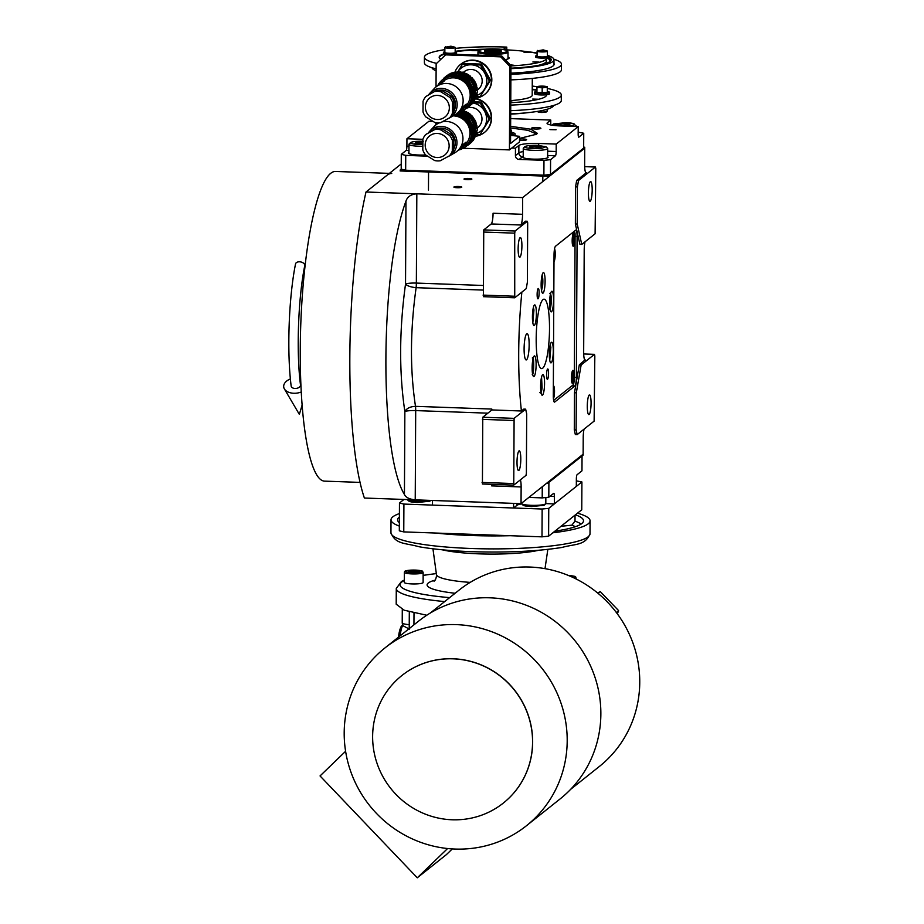 <?xml version="1.0" encoding="UTF-8"?>
<svg xmlns="http://www.w3.org/2000/svg" width="924" height="924" viewBox="0 0 924 924"><rect width="100%" height="100%" fill="white"/><g stroke="black" fill="none" stroke-linecap="round" stroke-linejoin="round"><path stroke-width="1.39" d="M538.091 298.775A5.163 0.97 -88 0 1 537.941 298.833A5.163 0.97 -88 0 1 537.133 294.051A5.163 0.97 -88 0 1 538.149 288.577A5.163 0.97 -88 0 1 538.311 288.507A5.163 0.97 -88 0 1 539.108 293.289A5.163 0.97 -88 0 1 538.091 298.775M547.551 379.221A5.163 0.97 -88 0 1 547.389 379.29A5.163 0.97 -88 0 1 546.581 374.509A5.163 0.97 -88 0 1 547.597 369.023A5.163 0.97 -88 0 1 547.759 368.965A5.163 0.97 -88 0 1 548.556 373.746A5.163 0.97 -88 0 1 547.551 379.221M526.564 359.794A13.144 2.483 92 0 0 529.14 345.853A13.144 2.483 92 0 0 527.096 333.679A13.144 2.483 92 0 0 526.703 333.83A13.144 2.483 92 0 0 524.116 347.771A13.144 2.483 92 0 0 526.16 359.944A13.144 2.483 92 0 0 526.564 359.794M520.374 479.856A9.39 1.767 -88 0 1 521.136 486.948L521.044 503.638L364.391 498.036A189.674 35.793 -88 0 1 365.996 192.007L401.247 163.929M584.072 429.129A9.39 1.767 -88 0 0 583.217 437.514L583.136 454.204L521.044 503.638M577.177 434.615L575.34 434.546L574.289 429.845L574.485 392.746L576.322 392.816L576.126 429.914L577.177 434.615L594.12 421.125L594.825 355.925L594.467 354.354L581.138 364.968L576.322 392.816M584.857 360.014L579.29 364.911L574.485 392.746M585.423 360.025A9.39 1.767 -88 0 1 585.135 360.141A9.39 1.767 -88 0 1 583.668 352.194L584.199 250.185A9.39 1.767 -88 0 1 585.042 241.799M577.396 186.937L575.56 186.879L575.363 223.966L579.926 244.352L581.762 244.41L595.102 233.795L595.795 168.595L595.449 167.025L578.516 180.515L577.396 186.937L577.211 224.035L581.762 244.41M575.56 186.879L576.668 180.446L586.394 172.696A9.39 1.767 -88 0 1 586.116 172.811A9.39 1.767 -88 0 1 584.649 164.865L584.73 148.163L549.41 176.288L400.127 170.952L401.212 169.161L401.293 154.331L405.74 155.382L405.659 170.224L401.212 169.161M527.338 221.263L515.084 231.023L514.714 233.16L514.737 297.794L526.264 288.611L527.373 282.178L527.685 222.834L527.338 221.263L525.49 221.194L520.709 225.006A9.39 1.767 -88 0 0 522.568 214.299L522.649 197.597L584.73 148.163L584.742 147.239L549.422 175.364L400.138 170.028M521.875 292.1A125.826 23.747 92 0 0 521.413 410.995L523.793 409.101L525.641 409.17L514.102 418.353L482.767 417.232L491.926 409.933L521.413 410.995M554.03 254.805L553.291 395.772A7.508 1.421 92 0 0 554.469 402.125A7.508 1.421 92 0 0 554.689 402.044L574.878 385.966A7.508 1.421 92 0 0 576.357 377.408L577.096 236.44A7.508 1.421 92 0 0 575.918 230.088A7.508 1.421 92 0 0 575.687 230.168L555.509 246.246A7.508 1.421 92 0 0 554.03 254.805M534.084 376.438A10.326 1.952 92 0 0 536.105 365.477A10.326 1.952 92 0 0 534.499 355.913A10.326 1.952 92 0 0 534.188 356.04A10.326 1.952 92 0 0 532.155 366.99A10.326 1.952 92 0 0 533.76 376.553A10.326 1.952 92 0 0 534.084 376.438M534.349 325.433A10.326 1.952 92 0 0 536.37 314.472A10.326 1.952 92 0 0 534.765 304.908A10.326 1.952 92 0 0 534.453 305.024A10.326 1.952 92 0 0 532.432 315.985A10.326 1.952 92 0 0 534.026 325.548A10.326 1.952 92 0 0 534.349 325.433M543.058 293.093A10.326 1.952 92 0 0 545.091 282.132A10.326 1.952 92 0 0 543.485 272.568A10.326 1.952 92 0 0 543.173 272.695A10.326 1.952 92 0 0 541.141 283.645A10.326 1.952 92 0 0 542.746 293.22A10.326 1.952 92 0 0 543.058 293.093M551.513 311.758A10.326 1.952 92 0 0 553.534 300.808A10.326 1.952 92 0 0 551.928 291.245A10.326 1.952 92 0 0 551.616 291.36A10.326 1.952 92 0 0 549.595 302.321A10.326 1.952 92 0 0 551.201 311.885A10.326 1.952 92 0 0 551.513 311.758M551.247 362.774A10.326 1.952 92 0 0 553.268 351.813A10.326 1.952 92 0 0 551.663 342.25A10.326 1.952 92 0 0 551.351 342.365A10.326 1.952 92 0 0 549.33 353.326A10.326 1.952 92 0 0 550.923 362.889A10.326 1.952 92 0 0 551.247 362.774M542.527 395.102A10.326 1.952 92 0 0 544.548 384.153A10.326 1.952 92 0 0 542.954 374.578A10.326 1.952 92 0 0 542.631 374.705A10.326 1.952 92 0 0 540.609 385.666A10.326 1.952 92 0 0 542.215 395.229A10.326 1.952 92 0 0 542.527 395.102M543.023 299.584A34.742 6.56 92 0 0 536.22 336.44A34.742 6.56 92 0 0 541.603 368.618A34.742 6.56 92 0 0 542.665 368.214A34.742 6.56 92 0 0 549.48 331.358A34.742 6.56 92 0 0 544.086 299.18A34.742 6.56 92 0 0 543.023 299.584M521.136 486.948L491.649 485.885A9.39 1.767 92 0 0 491.626 484.326M576.126 429.914L574.289 429.845M579.29 364.911L581.138 364.968M594.467 354.354L583.691 353.973M575.363 223.966L577.211 224.035M578.516 180.515L576.668 180.446M595.449 167.025L584.673 166.643M453.961 186.971A3.939 0.624 -179.7 0 1 458.212 186.498A3.939 0.624 -179.7 0 1 461.781 187.133A3.939 0.624 -179.7 0 1 461.7 187.249A3.939 0.624 -179.7 0 1 457.449 187.722A3.939 0.624 -179.7 0 1 453.892 187.087A3.939 0.624 -179.7 0 1 453.961 186.971M464.056 178.933A3.939 0.624 -179.7 0 1 468.306 178.459A3.939 0.624 -179.7 0 1 471.864 179.094A3.939 0.624 -179.7 0 1 471.794 179.21A3.939 0.624 -179.7 0 1 467.544 179.683A3.939 0.624 -179.7 0 1 463.987 179.06A3.939 0.624 -179.7 0 1 464.056 178.933M522.649 197.597L365.996 192.007M520.709 225.006L491.222 223.955A9.39 1.767 92 0 0 493.07 213.236L522.568 214.299M491.222 223.955L483.749 229.903L515.084 231.023M514.737 297.794L483.402 296.673L483.749 229.903M491.914 409.944A9.39 1.767 -88 0 0 491.834 409.066L491.926 409.933M405.971 201.143C379.949 270.432 378.99 452.933 404.435 494.49C405.798 497.459 409.401 499.249 415.223 499.849L415.696 410.591A9.39 1.767 92 0 0 415.5 406.341C409.933 369.819 410.141 330.272 416.123 287.676C410.799 287.121 407.265 285.92 405.532 284.061L405.971 201.143C407.38 196.731 410.995 194.283 416.828 193.821L416.354 283.079A9.39 1.467 0.3 0 0 405.532 284.061C399.249 329.833 399.029 372.337 404.862 411.573C406.687 408.316 410.233 406.572 415.5 406.341L491.834 409.066M514.102 418.353L513.756 485.123L526.01 475.363L526.38 473.227L526.692 413.871L525.641 409.17M513.756 485.123L482.42 484.003L482.767 417.232M589.131 414.483A9.864 1.86 -88 0 1 588.831 414.599A9.864 1.86 -88 0 1 587.294 405.463A9.864 1.86 -88 0 1 589.235 395.01A9.864 1.86 -88 0 1 589.535 394.894A9.864 1.86 -88 0 1 591.06 404.019A9.864 1.86 -88 0 1 589.131 414.483M590.251 201.189A9.864 1.86 -88 0 1 589.951 201.305A9.864 1.86 -88 0 1 588.415 192.169A9.864 1.86 -88 0 1 590.344 181.705A9.864 1.86 -88 0 1 590.655 181.589A9.864 1.86 -88 0 1 592.18 190.725A9.864 1.86 -88 0 1 590.251 201.189M514.714 233.16L483.379 232.04M519.969 257.138A9.864 1.86 -88 0 1 519.669 257.253A9.864 1.86 -88 0 1 518.145 248.129A9.864 1.86 -88 0 1 520.073 237.664A9.864 1.86 -88 0 1 520.374 237.549A9.864 1.86 -88 0 1 521.898 246.685A9.864 1.86 -88 0 1 519.969 257.138M514.379 296.223L483.056 295.103M518.849 470.443A9.864 1.86 -88 0 1 518.549 470.559A9.864 1.86 -88 0 1 517.024 461.423A9.864 1.86 -88 0 1 518.953 450.958A9.864 1.86 -88 0 1 519.253 450.843A9.864 1.86 -88 0 1 520.789 459.979A9.864 1.86 -88 0 1 518.849 470.443M513.732 420.489L482.397 419.369M513.398 483.552L482.074 482.432M386.994 175.283A154.932 29.245 -88 0 1 391.73 173.469M360.014 482.397L324.44 481.127A154.932 29.245 -88 0 1 300.404 337.641A154.932 29.245 -88 0 1 330.78 173.273A154.932 29.245 -88 0 1 335.516 171.46L389.374 173.377M549.676 309.656C550.635 308.373 551.178 305.232 551.305 300.231C551.235 295.391 550.716 293.093 549.768 293.335M549.699 306.814L550.612 303.453L550.011 296.708M550.635 298.106L549.849 298.071M550.612 303.453L549.584 303.418M549.734 360.244L550.854 347.332L550.277 344.791M549.433 357.819L550.346 354.458L549.745 347.713M550.369 349.11L549.584 349.076M550.346 354.458L549.318 354.423M539.905 392.538C540.783 393.843 541.51 392.273 542.088 387.826L541.568 377.131M540.725 390.159L541.626 386.798L541.025 380.053M541.649 381.439L540.863 381.416M541.626 386.798L540.598 386.763M532.247 374.324C534.118 375.733 534.234 353.603 532.328 358.004M532.27 371.494L533.171 368.133L532.582 361.388M533.206 362.774L532.42 362.751M533.171 368.133L532.143 368.087M532.825 322.915L533.957 309.99L533.379 307.461M532.536 320.478L533.448 317.128L532.848 310.383M533.471 311.769L532.686 311.746M533.448 317.128L532.42 317.082M542.099 275.133L542.099 275.121C542.862 277.419 543.035 280.977 542.631 285.816L541.545 290.575M541.256 288.149L542.157 284.788L541.556 278.043M542.157 284.788L541.129 284.754M542.192 279.429L541.395 279.406M545.795 503.603L554.342 503.903L576.322 486.405L576.357 478.99A3.754 0.705 -88 0 1 577.107 474.705L581.97 470.824L582.039 455.994L548.891 482.386L548.81 497.228L553.672 493.358A3.754 0.705 -88 0 1 553.788 493.312A3.754 0.705 -88 0 1 554.377 496.488L549.942 496.327M521.771 503.915A16.898 2.645 0.3 0 0 517.001 505.278L517.013 503.488M432.501 500.473L432.478 505.105L513.571 508.004L517.001 505.278M554.342 503.903L554.377 496.488M513.571 508.004L513.605 503.372M542.261 486.752L542.203 497.897L528.863 497.412M548.81 497.228L542.203 497.897M547.805 483.252L583.125 455.128L583.136 454.204L547.817 482.328L547.805 483.252L546.696 483.217M545.841 497.528L545.807 503.522A12.208 1.917 -179.7 0 1 545.645 503.823A12.208 1.917 -179.7 0 1 531.254 505.324A12.208 1.917 -179.7 0 1 521.54 503.696A12.208 1.917 -179.7 0 1 521.39 503.395L521.39 503.361M545.645 503.823L544.155 505.255L531.543 506.571C525.329 506.248 522.51 505.578 523.088 504.562M429.914 500.381A12.208 1.917 -179.7 0 1 416.99 501.235A12.208 1.917 -179.7 0 1 407.276 499.607A12.208 1.917 -179.7 0 1 407.241 499.572L408.755 501.062M430.688 500.404L429.891 501.178L417.267 502.494C411.065 502.159 408.246 501.489 408.812 500.473M534.834 132.756L536.567 134.223L519.542 138.415M578.181 132.167L583.737 133.264L583.656 148.106L550.496 174.497L543.889 175.167L405.659 170.224M543.889 175.167L543.97 160.326L519.092 159.436A3.754 3.638 51.5 0 1 515.419 155.602L518.849 152.876A16.898 2.645 -179.7 0 1 523.238 151.571M511.769 148.048L515.465 148.175L515.419 155.602M427.442 156.168L405.74 155.382M401.293 154.331L406.156 150.45A3.754 0.705 92 0 0 406.895 146.165L408.974 146.246M432.894 121.391L428.921 121.252L406.941 138.75L406.895 146.165M510.672 118.619L550.773 120.051L550.75 124.959M583.737 133.264L578.874 137.133A3.754 0.705 -88 0 1 578.759 137.179A3.754 0.705 -88 0 1 578.17 134.003L578.205 126.588L556.225 144.086L556.179 151.501A3.754 0.705 -88 0 1 555.439 155.786L550.577 159.667L550.496 174.497M543.97 160.326L550.577 159.667M523.203 156.572A12.682 1.987 0.3 0 0 522.972 156.733A12.682 1.987 0.3 0 0 522.741 157.103A12.682 1.987 0.3 0 0 534.188 159.147A12.682 1.987 0.3 0 0 547.851 157.623A12.682 1.987 0.3 0 0 548.094 157.242A12.682 1.987 0.3 0 0 547.62 156.699M515.465 148.175L518.884 145.449A16.898 2.645 -179.7 0 1 538.715 143.463L538.704 145.391M549.93 129.626L556.063 129.741L549.93 129.626M556.225 144.086L538.715 143.463M578.205 126.588L560.695 125.953A16.898 2.645 -179.7 0 1 547.043 123.285A16.898 2.645 -179.7 0 1 547.355 122.776L547.355 123.793M550.773 120.051L547.355 122.776M406.941 138.75L422.869 139.316A15.962 15.477 51.5 0 1 425.675 134.534L434.869 129.533A15.962 15.477 51.5 0 1 440.448 129.73L449.595 135.389A15.962 15.477 51.5 0 1 452.356 140.344L452.298 151.005A15.962 15.477 51.5 0 1 449.48 155.763L440.286 160.764A15.962 15.477 51.5 0 1 434.707 160.557L425.571 154.909A15.962 15.477 51.5 0 1 422.811 149.942L422.869 139.293M510.626 126.334L530.815 129.198L537.306 133.31L536.555 134.234M531.589 128.124A4.689 0.739 0.3 0 0 531.508 128.263A4.689 0.739 0.3 0 0 535.747 129.025A4.689 0.739 0.3 0 0 540.806 128.459A4.689 0.739 0.3 0 0 540.898 128.321A4.689 0.739 0.3 0 0 536.648 127.558A4.689 0.739 0.3 0 0 531.589 128.124M519.531 140.275A4.689 0.739 0.3 0 0 526.53 139.813A4.689 0.739 0.3 0 0 526.622 139.674A4.689 0.739 0.3 0 0 524.255 139.027A4.689 0.739 0.3 0 0 519.542 139.004M408.939 152.495A12.682 1.987 0.3 0 0 408.708 152.645A12.682 1.987 0.3 0 0 408.466 153.026A12.682 1.987 0.3 0 0 425.664 154.966M535.851 134.708L535.758 133.657L535.851 134.708L535.758 133.657L527.916 130.307L510.626 127.974L527.916 130.307L535.758 133.657L527.916 130.307L510.626 127.974M513.513 135.493A22.615 3.546 0.3 0 0 515.107 134.442A22.615 3.546 0.3 0 1 513.513 135.493A22.615 3.546 0.3 0 0 515.107 134.442A22.615 3.546 0.3 0 0 511.353 132.178A22.615 3.546 0.3 0 1 515.107 134.442A22.615 3.546 0.3 0 0 511.353 132.178M511.261 135.412A20.363 3.188 0.3 0 0 512.774 133.784A20.363 3.188 0.3 0 1 511.261 135.412A20.363 3.188 0.3 0 0 512.774 133.784A20.363 3.188 0.3 0 0 511.353 132.929A20.363 3.188 0.3 0 1 512.774 133.784A20.363 3.188 0.3 0 0 511.353 132.929M510.591 134.973A18.78 2.945 0.3 0 0 511.342 134.153A18.78 2.945 0.3 0 1 510.591 134.973A18.78 2.945 0.3 0 0 511.342 134.153L511.365 130.908A18.78 2.945 0.3 0 0 511.33 130.746L510.995 129.81A18.434 2.888 0.3 0 0 510.614 129.372M583.656 147.205L584.742 147.239M549.422 175.364L549.41 176.288M423.25 141.256C416.782 141.129 412.601 141.545 410.695 142.515L409.136 144.005A12.208 1.917 0.3 0 0 408.986 144.306A12.208 1.917 0.3 0 0 418.849 146.235A12.208 1.917 0.3 0 0 422.73 146.281M410.695 142.515C410.117 143.52 412.936 144.19 419.138 144.525L422.73 144.56M422.776 141.938L416.297 142.192L415.049 143.185L422.742 143.751M422.441 141.892L422.441 143.763M416.297 142.192L416.285 143.359M524.959 146.593L523.411 148.094A12.208 1.917 0.3 0 0 523.25 148.394A12.208 1.917 0.3 0 0 533.113 150.323A12.208 1.917 0.3 0 0 547.666 148.521A12.208 1.917 0.3 0 0 547.516 148.221L546.038 146.766L537.525 145.334C531.057 145.218 526.865 145.634 524.959 146.593C524.393 147.609 527.211 148.279 533.414 148.602L541.487 148.394L546.038 146.766M541.614 146.673L530.561 146.281L529.313 147.274L534.222 147.967L540.367 147.667L541.614 146.673M536.717 145.98L536.705 147.84M530.561 146.281L530.549 147.447M574.439 124.682C575.017 123.666 572.199 122.996 565.996 122.661L553.372 123.978L561.884 125.941C568.352 126.057 572.534 125.641 574.439 124.682L575.987 125.549A12.208 1.917 0.3 0 1 576.137 125.849A12.208 1.917 0.3 0 1 575.906 126.218A12.208 1.917 0.3 0 1 575.433 126.484M557.784 124.601L562.693 125.294L568.837 124.994L570.085 124.001L559.032 123.608L557.784 124.601M559.032 123.608L559.02 124.775M565.188 123.308L565.176 125.179M510.602 131.728A18.78 2.945 0.3 0 0 511.365 130.908M510.614 130.584A18.434 2.888 0.3 0 0 510.995 129.81M403.95 499.445L399.468 503.026L403.915 504.077L542.145 509.02L548.752 508.362L581.912 481.958L576.357 480.861M399.468 503.026L399.318 530.838L403.765 531.901L541.995 536.844L542.145 509.02M403.915 504.077L403.765 531.901M548.752 508.362L548.602 536.174L541.995 536.844M548.602 536.174L581.762 509.782L581.912 481.958M553.638 400.427L573.573 384.546L574.312 380.261L575.086 233.737L574.497 231.127M572.684 383.414A6.572 1.236 92 0 0 573.977 375.918A6.572 1.236 92 0 0 572.753 370.432A6.572 1.236 92 0 0 572.707 370.466A6.572 1.236 92 0 0 571.482 376.877A6.572 1.236 92 0 0 572.256 383.356A6.572 1.236 92 0 0 572.684 383.414M573.4 246.154A6.572 1.236 92 0 0 574.705 238.658A6.572 1.236 92 0 0 573.469 233.171A6.572 1.236 92 0 0 573.434 233.218A6.572 1.236 92 0 0 572.199 239.628A6.572 1.236 92 0 0 572.972 246.107A6.572 1.236 92 0 0 573.4 246.154M553.395 398.706A6.572 1.236 92 0 0 554.516 391.083A6.572 1.236 92 0 0 553.337 385.886M553.996 261.608A6.572 1.236 92 0 0 555.208 255.474A6.572 1.236 92 0 0 554.55 248.856M573.007 234.015L573.088 234.015A5.636 1.063 92 0 1 573.966 239.235A5.636 1.063 92 0 1 572.857 245.207A5.636 1.063 -88 0 1 572.684 245.276A5.636 1.063 -88 0 1 572.591 245.253L572.684 245.276M572.522 241.002L572.88 241.788L573.238 240.436L572.892 237.503L572.522 241.002M573.238 240.436L572.522 240.402M554.007 259.274A5.636 1.063 92 0 0 554.25 250.82M572.372 371.263A5.636 1.063 92 0 0 572.279 371.286L572.372 371.263A5.636 1.063 92 0 1 573.238 376.484A5.636 1.063 92 0 1 572.141 382.467A5.636 1.063 -88 0 1 571.968 382.524A5.636 1.063 -88 0 1 571.875 382.501M571.806 378.262L572.152 379.036L572.522 377.685L572.175 374.763L571.806 378.262M572.522 377.685L571.806 377.662M553.291 396.5A5.636 1.063 92 0 0 553.337 387.306M299.561 261.804A4.689 2.968 11 0 1 304.735 265.742C298.152 298.313 296.246 351.963 300.485 384.904A4.689 2.968 -7 0 1 295.033 388.473A4.689 2.968 -7 0 1 291.164 386.047C286.798 351.928 288.738 297.678 295.53 263.941A4.689 2.968 11 0 1 299.561 261.804M290.402 378.944A12.208 7.704 -7 0 0 284.384 388.923A12.208 7.704 -7 0 0 293.786 393.254A12.208 7.704 -7 0 0 301.212 392.019M300.612 378.008A12.208 7.704 -7 0 0 299.723 377.858M506.826 51.548A14.079 2.206 0.3 0 0 506.906 50.785A14.079 2.206 0.3 0 0 493.243 48.856A14.079 2.206 0.3 0 0 479.175 50.566A14.079 2.206 0.3 0 0 479.094 50.635A14.079 2.206 0.3 0 0 486.821 53.014L490.113 54.285L493.959 53.269A14.079 2.206 0.3 0 0 506.826 51.548M478.251 51.455A15.027 2.356 0.3 0 0 478.158 51.536A15.027 2.356 0.3 0 0 477.974 51.906A15.027 2.356 0.3 0 0 490.113 54.285A15.027 2.356 0.3 0 0 507.738 52.518A15.027 2.356 0.3 0 0 508.015 52.067A15.027 2.356 0.3 0 0 507.83 51.686L506.906 50.785M487.271 52.656L494.409 52.911A7.508 7.288 -128.5 0 1 487.271 52.656L486.821 53.014M494.617 49.769A8.455 1.328 0.3 0 0 484.546 51.016A8.455 1.328 0.3 0 0 491.372 52.345A8.455 1.328 0.3 0 0 501.455 51.097A8.455 1.328 0.3 0 0 494.617 49.769M486.093 50.808C483.922 52.183 498.59 52.714 499.907 51.305C500.323 50.635 498.463 50.196 494.352 49.977L486.093 50.808L485.296 51.571M499.907 51.305L500.692 51.652M494.409 51.709L497.251 51.213L495.853 50.566L488.738 50.901L494.409 51.709M491.591 50.404L491.591 51.605M495.853 50.566L495.841 51.455M415.511 572.175A5.405 0.843 -179.7 0 1 412.739 572.187A5.405 0.843 -179.7 0 1 410.233 571.991L410.21 571.979A5.405 0.843 -179.7 0 1 408.431 571.471A5.405 0.843 -179.7 0 1 408.466 571.182L408.466 571.171A5.405 0.843 -179.7 0 1 412 570.558L412.035 570.547A5.405 0.843 -179.7 0 1 417.313 570.743L417.348 570.743A5.405 0.843 -179.7 0 1 419.115 571.529A5.405 0.843 -179.7 0 1 419.092 571.552L419.08 571.552A5.405 0.843 -179.7 0 1 415.546 572.175L415.534 572.175M426.773 615.245L404.169 610.198L396.2 604.204L396.281 588.438A93.901 14.715 0.3 0 0 444.675 601.57M402.806 624.855L402.702 625.583L409.413 629.129M404.377 572.43L404.331 582.443A9.39 1.467 0.3 0 0 411.919 583.922A9.39 1.467 0.3 0 0 423.111 582.536L423.157 572.522C421.887 571.321 425.167 570.905 415.396 570.085C402.437 570.235 405.001 571.644 404.377 572.43A9.39 1.467 0.3 0 0 411.965 573.908A9.39 1.467 0.3 0 0 423.157 572.522M570.143 576.195A5.405 0.843 -179.7 0 1 570.281 576.206L570.316 576.218A5.405 0.843 -179.7 0 1 572.083 576.992A5.405 0.843 -179.7 0 1 572.06 577.015L572.048 577.026A5.405 0.843 -179.7 0 1 572.037 577.026M412.012 572.152L412.012 570.547L408.466 571.171M417.325 572.025L417.336 570.743L419.092 571.552M412.035 570.547L414.668 571.355L417.313 570.743M485.816 534.834A92.954 14.565 -179.7 0 1 459.944 533.91M399.364 522.684A92.954 14.565 -179.7 0 1 397.586 519.819A92.954 14.565 -179.7 0 1 399.399 516.978M575.444 514.807A92.954 14.565 -179.7 0 1 583.506 520.801A92.954 14.565 -179.7 0 1 554.931 531.15M435.654 533.044A99.538 15.593 0.3 0 0 471.436 535.516A99.538 15.593 0.3 0 0 510.106 535.701M552.864 532.79A99.538 15.593 0.3 0 0 590.078 520.836A99.538 15.593 0.3 0 0 577.512 513.167M399.411 513.571A99.538 15.593 0.3 0 0 391.014 519.785A99.538 15.593 0.3 0 0 399.341 526.091M575.04 515.13L575.005 521.159L571.829 525.19L561.053 526.264M617.278 613.744L618.653 610.856L617.948 609.932L600.334 591.672L598.082 593.37M600.334 591.672L597.505 592.896M618.653 610.856L616.4 612.566M430.226 613.086L458.985 590.182A112.682 109.24 51.5 0 1 607.784 602.436A112.682 109.24 51.5 0 1 599.364 766.47L570.605 789.373M384.927 647.955L418.584 621.147A113.617 110.141 51.5 0 1 562.439 627.488A113.617 110.141 51.5 0 1 584.638 771.24A113.617 110.141 51.5 0 1 560.129 798.914L526.472 825.721A113.617 110.141 -128.5 0 0 550.97 798.047A113.617 110.141 -128.5 0 0 528.782 654.296A113.617 110.141 -128.5 0 0 384.927 647.955A113.617 110.141 -128.5 0 0 360.418 675.629A113.617 110.141 -128.5 0 0 382.617 819.38A113.617 110.141 -128.5 0 0 526.472 825.721M447.597 848.521L417.278 877.8L320.051 775.941L345.599 751.27M452.31 848.913L446.465 854.561L417.278 877.8M503.395 803.014A81.485 78.99 -128.5 0 0 503.441 802.968A81.485 78.99 -128.5 0 0 521.021 783.125A81.485 78.99 -128.5 0 0 505.105 680.041A81.485 78.99 -128.5 0 0 401.94 675.49A81.485 78.99 -128.5 0 0 401.894 675.525M384.269 695.402A81.485 78.99 -128.5 0 0 400.184 798.498A81.485 78.99 -128.5 0 0 503.349 803.048A81.485 78.99 -128.5 0 0 520.928 783.206A81.485 78.99 -128.5 0 0 505.012 680.11A81.485 78.99 -128.5 0 0 401.848 675.559A81.485 78.99 -128.5 0 0 384.269 695.402M539.581 87.145L540.552 86.521L544.941 87.006L539.581 87.145M540.147 87.26L543.982 87.272M539.812 86.186L539.801 86.186A5.163 0.808 -179.7 0 0 539.385 86.221A5.163 0.808 -179.7 0 0 536.902 86.914A5.163 0.808 0.3 0 0 537.653 87.318A5.163 0.808 0.3 0 0 539.581 87.618L536.971 87.526L536.832 86.59L539.812 86.186A5.163 0.808 -179.7 0 1 544.328 86.209L547.158 86.602L547.297 87.537L539.581 87.618A5.163 0.808 -179.7 0 0 544.744 87.63A5.163 0.808 -179.7 0 0 547.227 86.937A5.163 0.808 0.3 0 0 544.548 86.232A5.163 0.808 -179.7 0 0 544.328 86.209L544.328 86.209M450.924 46.2L444.941 47.309A5.163 0.808 0.3 0 0 444.941 47.309A5.163 0.808 0.3 0 0 444.871 47.436A5.163 0.808 0.3 0 0 449.538 48.267A5.163 0.808 0.3 0 0 455.105 47.644A5.163 0.808 0.3 0 0 455.197 47.482A5.163 0.808 0.3 0 0 455.139 47.355L450.924 46.2M547.112 109.275L547.1 111.25A5.163 0.808 -179.7 0 1 547.031 111.377L546.454 111.943C542.307 112.74 539.293 112.636 537.422 111.619M547.031 111.377A5.163 0.808 -179.7 0 1 547.008 111.4A5.163 0.808 -179.7 0 1 542.296 112.035A5.163 0.808 -179.7 0 1 537.052 111.457M543.139 49.873L537.156 50.97A5.163 0.808 0.3 0 0 537.087 51.097A5.163 0.808 0.3 0 0 541.753 51.929A5.163 0.808 0.3 0 0 547.32 51.305A5.163 0.808 0.3 0 0 547.412 51.155A5.163 0.808 0.3 0 0 547.355 51.028L543.139 49.873M507.992 57.069A16.147 2.529 -179.7 0 1 508.905 58.408A16.147 2.529 -179.7 0 1 505.255 59.621M441.764 58.397L441.094 59.032M478.02 50.67L471.875 50.543L478.02 50.67M524.058 52.31L530.203 52.437L524.058 52.31M532.882 61.966L539.027 62.093L532.882 61.966M510.949 65.766L514.044 65.304L510.21 64.807M504.204 49.781A53.523 8.385 -179.7 0 1 537.075 53.396M439.685 58.455A53.523 8.385 -179.7 0 1 439.443 57.646A53.523 8.385 -179.7 0 1 444.837 54.008M455.174 51.79A53.523 8.385 -179.7 0 1 481.808 49.665M537.063 55.475A6.572 1.028 0.3 0 0 535.781 55.902A6.572 1.028 0.3 0 0 535.654 56.098L535.654 57.022A6.572 1.028 0.3 0 0 539.443 57.981A6.572 1.028 0.3 0 0 546.442 57.877A53.523 8.385 -179.7 0 1 546.488 58.2A53.523 8.385 -179.7 0 1 510.949 65.916M527.431 112.705A53.523 8.385 -179.7 0 1 510.695 114.137M535.654 56.098A6.572 1.028 0.3 0 0 541.591 57.161A6.572 1.028 0.3 0 0 548.683 56.364A6.572 1.028 0.3 0 0 548.798 56.168A6.572 1.028 0.3 0 0 547.389 55.521M546.442 57.877A6.572 1.028 0.3 0 0 548.671 57.288A6.572 1.028 0.3 0 0 548.798 57.092A58.212 9.125 -179.7 0 1 551.166 59.714A58.212 9.125 -179.7 0 1 510.937 68.168M538.831 65.258A53.523 8.385 0.3 0 0 546.465 60.984L546.488 58.2M537.352 99.596L532.686 99.064L538.808 99.249M510.764 101.894L513.756 102.518M547.412 51.155L547.389 56.168A5.163 0.808 -179.7 0 1 547.297 56.318A5.163 0.808 -179.7 0 1 541.73 56.941A5.163 0.808 -179.7 0 1 537.063 56.11L537.087 51.097M546.477 57.866A57.08 8.94 -179.7 0 1 549.318 59.575A57.08 8.94 -179.7 0 1 549.907 61.585M510.764 100.612A39.432 6.179 0.3 0 0 532.201 95.218L532.293 78.413M532.236 89.547A53.523 8.385 -179.7 0 1 536.821 90.471M546.199 94.791A53.523 8.385 -179.7 0 1 546.292 95.299A53.523 8.385 -179.7 0 1 546.038 96.108M506.756 49.884L506.779 47.101A68.549 10.742 0.3 0 0 455.197 48.395M503.014 49.561L506.779 47.101M455.174 51.351A53.8 8.431 -179.7 0 1 485.366 49.168M500.658 49.249A53.8 8.431 -179.7 0 1 503.014 49.319M440.783 59.332A53.8 8.431 -179.7 0 1 439.166 57.265A53.8 8.431 -179.7 0 1 444.028 53.8A6.572 1.028 0.3 0 0 446.223 54.216M537.745 50.404C539.616 51.421 542.619 51.536 546.765 50.728M444.86 49.653A68.549 10.742 0.3 0 0 424.416 57.196A68.549 10.742 0.3 0 0 436.602 63.375M444.848 51.802A6.572 1.028 0.3 0 0 443.555 52.241A6.572 1.028 0.3 0 0 443.439 52.437L443.428 53.361A6.572 1.028 0.3 0 0 444.028 53.8M424.416 57.196L424.393 62.751A68.549 10.742 0.3 0 0 436.116 68.838M453.707 54.262A6.572 1.028 0.3 0 0 456.456 53.627A6.572 1.028 0.3 0 0 456.572 53.43L456.583 52.506A6.572 1.028 0.3 0 0 455.174 51.859M543.139 50.982L544.917 50.67L544.04 50.254L539.593 50.474L543.139 50.982M443.439 52.437A6.572 1.028 0.3 0 0 449.376 53.488A6.572 1.028 0.3 0 0 456.456 52.703A6.572 1.028 0.3 0 0 456.583 52.506M527.754 51.721A61.03 9.563 -179.7 0 1 537.075 53.026M547.401 55.359A61.03 9.563 -179.7 0 1 553.984 59.725A61.03 9.563 -179.7 0 1 510.937 68.642M546.558 94.745A7.508 1.178 0.3 0 1 545.934 94.814A7.508 1.178 -179.7 0 1 538.346 94.791A7.508 1.178 -179.7 0 1 534.522 93.751L534.522 92.261A7.508 1.178 -179.7 0 0 538.346 93.312A7.508 1.178 -179.7 0 0 545.934 93.324A7.508 1.178 0.3 0 0 549.549 92.342L549.537 93.821A7.508 1.178 -179.7 0 1 546.558 94.745A53.8 8.431 -179.7 0 1 546.569 94.929A53.8 8.431 -179.7 0 1 510.753 102.68M532.236 89.12A53.8 8.431 -179.7 0 1 536.821 90.032M553.684 105.44A61.03 9.563 -179.7 0 1 510.695 113.895M553.926 59.263A68.549 10.742 -179.7 0 1 561.48 64.218L561.446 69.785A68.549 10.742 -179.7 0 1 510.88 79.88M561.48 64.218A68.549 10.742 -179.7 0 1 510.903 74.313M553.973 63.421A61.227 9.598 -179.7 0 1 554.157 64.172A61.227 9.598 -179.7 0 1 510.914 73.123M541.372 50.162L541.372 50.912M455.197 47.482L455.174 52.495A5.163 0.808 -179.7 0 1 455.082 52.645A5.163 0.808 -179.7 0 1 449.514 53.269A5.163 0.808 -179.7 0 1 444.848 52.437L444.871 47.436M436.105 70.778A61.03 9.563 -179.7 0 1 431.947 67.706M510.741 105.105A68.549 10.742 0.3 0 0 561.318 94.999A68.549 10.742 0.3 0 0 547.285 88.415M536.832 86.648A68.549 10.742 0.3 0 0 532.259 86.071M510.718 110.661A68.549 10.742 0.3 0 0 561.284 100.566L561.318 94.999M549.549 92.342A7.508 1.178 0.3 0 0 547.274 91.488M534.522 92.261A7.508 1.178 -179.7 0 1 536.809 91.43M445.518 46.743C447.389 47.759 450.404 47.863 454.55 47.066M547.297 87.537L547.262 92.504L536.936 92.492L536.832 86.59M450.912 47.309L452.702 46.997L451.813 46.593L447.378 46.812L450.912 47.309M542.169 92.966L542.192 87.999M536.936 92.492L536.971 87.526M449.156 46.5L449.156 47.251M540.933 87.341L543.197 87.353M462.982 72.65L464.114 71.749A11.273 10.926 51.5 0 1 481.554 77.166A11.273 10.926 51.5 0 1 478.147 89.385L477.419 89.975M457.611 72.199L462.347 64.345L471.217 64.807A15.962 15.477 51.5 0 1 484.661 88.935L480.272 96.523L476.588 96.477M457.946 71.656A15.962 15.477 51.5 0 1 471.217 64.807L480.434 64.992L489.397 81.081L484.661 88.935A15.962 15.477 51.5 0 1 476.668 95.484M489.397 81.081L490.494 80.203L481.531 64.114L463.444 63.467L462.347 64.345M480.434 64.992L481.531 64.114M480.272 96.523L490.494 80.203M484.569 94.479L484.927 94.19A19.254 18.665 -128.5 0 0 490.736 73.308A19.254 18.665 -128.5 0 0 473.03 60.118A19.254 18.665 -128.5 0 0 460.949 64.079L460.579 64.357A19.254 18.665 51.5 0 1 472.672 60.407A19.254 18.665 51.5 0 1 490.378 73.597A19.254 18.665 51.5 0 1 484.569 94.479A19.254 18.665 51.5 0 1 475.848 98.244M454.839 72.326A19.254 18.665 51.5 0 1 460.579 64.357M447.736 118.815A15.962 15.477 -128.5 0 0 449.642 117.879L455.162 114.668A16.898 16.389 -128.5 0 0 457.08 113.363L459.066 111.781A16.898 16.389 -128.5 0 0 463.432 106.364L466.308 104.066A16.898 16.389 -128.5 0 1 461.942 109.482L464.114 107.761A16.898 16.389 -128.5 0 0 453.672 77.847A16.898 16.389 -128.5 0 0 443.058 81.324L440.887 83.045A16.898 16.389 -128.5 0 0 439.512 84.28M460.441 110.557A16.898 16.389 -128.5 0 0 461.942 109.482M457.08 113.363A16.898 16.389 -128.5 0 0 446.639 83.449A16.898 16.389 -128.5 0 0 434.326 88.485L429.96 93.151A15.962 15.477 -128.5 0 0 428.771 94.583M449.642 117.879A15.962 15.477 -128.5 0 0 441.591 88.392A15.962 15.477 -128.5 0 0 429.96 93.151M453.88 111.134A14.276 13.837 -128.5 0 0 438.773 90.252M477.385 92.331L474.774 95.056L477.385 92.331A18.965 18.388 -128.5 0 0 477.442 91.037A18.965 18.388 -128.5 0 0 477.396 89.732L475.918 83.518L473.666 79.591L466.793 73.758L459.817 71.772L456.953 74.047L453.187 73.643L448.775 75.156M467.371 77.766L469.646 79.268L472.695 83.252L474.832 90.714L477.084 88.912M448.59 75.179L447.251 75.456M450.438 74.082L449.099 74.22M452.437 73.227L451.074 73.204M451.432 74.07L453.153 72.442L454.493 72.615M453.626 73.631L455.347 71.945L457.103 72.222M455.855 73.481L457.565 71.725L459.286 72.199M460.314 71.818L457.588 73.539L460.314 71.818M472.949 97.574L475.086 93.959A18.873 18.295 -128.5 0 0 475.132 92.793A18.873 18.295 -128.5 0 0 475.098 91.626L474.474 92.134A18.873 18.295 51.5 0 1 474.497 93.301A18.873 18.295 51.5 0 1 474.462 94.456L473.204 96.489M437.422 95.403A12.208 11.839 -128.5 0 0 425.387 107.034A12.208 11.839 -128.5 0 0 437.306 119.508A12.208 11.839 -128.5 0 0 449.341 107.889A12.208 11.839 -128.5 0 0 437.422 95.403M435.077 91.511A15.962 15.477 51.5 0 1 440.644 91.707L449.792 97.367A15.962 15.477 51.5 0 1 452.552 102.321L452.494 112.982A15.962 15.477 51.5 0 1 449.688 117.741L440.482 122.742A15.962 15.477 51.5 0 1 434.915 122.534L425.768 116.886A15.962 15.477 51.5 0 1 423.007 111.931L423.065 101.27A15.962 15.477 51.5 0 1 425.872 96.512L436.463 90.413L425.872 96.512M449.688 117.741L451.074 116.632A15.962 15.477 -128.5 0 0 453.88 111.873L453.938 101.224A15.962 15.477 -128.5 0 0 451.178 96.258L442.03 90.61L440.644 91.707M442.03 90.61A15.962 15.477 -128.5 0 0 436.463 90.413M451.178 96.258L449.792 97.367M453.938 101.224L452.552 102.321M453.88 111.873L452.494 112.982M445.114 77.882L445.818 76.738A18.873 18.295 51.5 0 1 447.828 75.641L449.861 75.803M451.351 75.248L448.452 75.144A18.873 18.295 -128.5 0 0 446.442 76.242L445.818 76.738M475.098 91.626L466.932 76.969A18.873 18.295 -128.5 0 0 464.934 75.733L459.725 75.549M459.505 75.537L458.801 75.514M452.229 75.283L451.628 75.26M448.452 75.144L447.828 75.641M461.099 76.23L464.31 76.23A18.873 18.295 51.5 0 1 466.308 77.466L467.636 80.169M464.934 75.733L464.31 76.23M466.932 76.969L466.308 77.466M468.006 80.908L467.902 80.261A18.399 17.845 -128.5 0 0 467.833 80.192L467.024 79.441A18.399 17.845 -128.5 0 0 466.955 79.383L466.089 78.679A18.399 17.845 -128.5 0 0 466.019 78.621L465.118 77.986L463.236 79.476A18.399 17.845 -128.5 0 0 463.155 79.418L462.219 78.84A18.399 17.845 -128.5 0 0 462.139 78.794L461.168 78.274A18.399 17.845 -128.5 0 0 461.076 78.228L460.071 77.778A18.399 17.845 -128.5 0 0 459.99 77.743L458.962 77.35A18.399 17.845 -128.5 0 0 458.87 77.327L457.819 77.004A18.399 17.845 -128.5 0 0 457.727 76.981L456.664 76.727A18.399 17.845 -128.5 0 0 456.572 76.704L455.497 76.519A18.399 17.845 -128.5 0 0 455.405 76.507L454.319 76.403A18.399 17.845 -128.5 0 0 454.215 76.392L453.13 76.357A18.399 17.845 -128.5 0 0 453.037 76.357L451.952 76.392A18.399 17.845 -128.5 0 0 451.859 76.392L450.773 76.496A18.399 17.845 -128.5 0 0 450.693 76.507L449.618 76.68A18.399 17.845 -128.5 0 0 449.526 76.704L448.475 76.946A18.399 17.845 -128.5 0 0 448.383 76.969L447.355 77.293A18.399 17.845 -128.5 0 0 447.262 77.316L446.257 77.708A18.399 17.845 -128.5 0 0 446.177 77.743L445.195 78.194A18.399 17.845 -128.5 0 0 445.114 78.228L444.167 78.748A18.399 17.845 -128.5 0 0 444.086 78.794L443.173 79.372A18.399 17.845 -128.5 0 0 443.104 79.418L442.238 80.053A18.399 17.845 -128.5 0 0 442.157 80.111L441.337 80.804A18.399 17.845 -128.5 0 0 441.268 80.862L440.494 81.612A18.399 17.845 -128.5 0 0 440.436 81.682L439.709 82.479A18.399 17.845 -128.5 0 0 439.651 82.548L438.981 83.391A18.399 17.845 -128.5 0 0 438.923 83.472L438.322 84.361A18.399 17.845 -128.5 0 0 438.265 84.43L438.415 85.02M459.344 111.55L459.806 111.792A18.399 17.845 -128.5 0 0 459.898 111.769L460.903 111.388A18.399 17.845 -128.5 0 0 460.995 111.354L461.965 110.903A18.399 17.845 -128.5 0 0 462.058 110.857L462.993 110.349A18.399 17.845 -128.5 0 0 463.074 110.291L463.987 109.725A18.399 17.845 -128.5 0 0 464.067 109.667L464.934 109.032A18.399 17.845 -128.5 0 0 465.003 108.974L465.823 108.281A18.399 17.845 -128.5 0 0 465.892 108.224L466.666 107.473A18.399 17.845 -128.5 0 0 466.736 107.403L467.452 106.606A18.399 17.845 -128.5 0 0 467.509 106.537L468.179 105.694A18.399 17.845 -128.5 0 0 468.237 105.613L468.849 104.724A18.399 17.845 -128.5 0 0 468.895 104.655L469.438 103.719A18.399 17.845 -128.5 0 0 469.484 103.638L469.969 102.68A18.399 17.845 -128.5 0 0 470.016 102.587L470.432 101.594A18.399 17.845 -128.5 0 0 470.466 101.513L470.824 100.485A18.399 17.845 -128.5 0 0 470.847 100.393L471.136 99.342A18.399 17.845 -128.5 0 0 471.159 99.249L471.379 98.187A18.399 17.845 -128.5 0 0 471.39 98.094L470.928 97.459L473.411 95.519A18.399 17.845 -128.5 0 0 473.423 95.426L473.504 94.34A18.399 17.845 -128.5 0 0 473.504 94.248L473.515 93.151A18.399 17.845 -128.5 0 0 473.504 93.058L473.446 91.961A18.399 17.845 -128.5 0 0 473.434 91.869L473.296 90.771A18.399 17.845 -128.5 0 0 473.284 90.679L473.076 89.593A18.399 17.845 -128.5 0 0 473.053 89.513L472.545 89.05M472.984 89.767L474.474 92.134M475.086 93.959L474.462 94.456M467.683 107.3L466.77 108.027L467.325 107.08M466.608 107.692L466.146 108.535A18.873 18.295 51.5 0 1 464.137 109.621L464.125 109.621M466.77 108.027L466.146 108.535M474.774 95.056L474.474 96.905L476.726 95.114L477.038 93.255M476.726 95.114L476.472 96.662L474.405 98.14L474.428 97.066L476.68 95.276M476.056 96.974L475.652 98.741L473.631 100.185L473.642 99.076L475.929 97.251M468.353 106.133L469.727 105.821L471.529 102.552L474.451 100.716L474.901 99.318M471.332 103.938L473.538 102.183L473.723 100.959M469.866 105.544L472.21 102.864M444.444 78.344L443.37 79.141M445.68 76.946L444.929 77.963M449.526 73.966L446.881 75.964M464.657 75.722L458.096 73.585M468.757 74.913L466.089 76.403L468.329 74.636M475.19 94.086A18.965 18.388 -128.5 0 0 475.202 91.488L477.396 89.732M475.202 91.488L474.832 90.714M473.642 99.076L474.405 98.14M472.591 102.137L473.631 100.185M468.699 105.89L468.664 105.059M467.244 107.242L468.087 107.242L468.341 106.191M440.887 83.045A16.898 16.389 -128.5 0 1 444.271 80.977L441.395 83.275A16.898 16.389 -128.5 0 0 438.011 85.343L436.024 86.914L436.151 63.814L446.488 54.008L501.778 55.983L510.949 65.592L510.545 143.486L519.554 136.313L510.579 135.389M471.54 97.008A18.399 17.845 -128.5 0 0 471.552 96.916L471.633 95.83A18.399 17.845 -128.5 0 0 471.633 95.738L471.633 94.641A18.399 17.845 -128.5 0 0 471.633 94.548L471.575 93.451A18.399 17.845 -128.5 0 0 471.563 93.359L471.425 92.261A18.399 17.845 -128.5 0 0 471.413 92.169L471.205 91.095A18.399 17.845 -128.5 0 0 471.182 91.002L470.905 89.928A18.399 17.845 -128.5 0 0 470.882 89.836L470.535 88.785A18.399 17.845 -128.5 0 0 470.501 88.704L470.097 87.676A18.399 17.845 -128.5 0 0 470.05 87.584L469.577 86.59A18.399 17.845 -128.5 0 0 469.531 86.498L468.999 85.539A18.399 17.845 -128.5 0 0 468.942 85.458L468.341 84.523A18.399 17.845 -128.5 0 0 468.295 84.442L467.636 83.553A18.399 17.845 -128.5 0 0 467.579 83.472L466.863 82.629A18.399 17.845 -128.5 0 0 466.793 82.559L466.031 81.751A18.399 17.845 -128.5 0 0 465.962 81.682L465.153 80.931A18.399 17.845 -128.5 0 0 465.072 80.873L464.218 80.169A18.399 17.845 -128.5 0 0 464.137 80.111L463.236 79.476M455.659 75.341L455.001 74.867L453.13 76.357M438.369 84.846L437.722 85.366M438.992 83.818L438.322 84.361M439.685 82.837L438.981 83.391M440.448 81.89L439.709 82.479M441.268 81L440.494 81.612M442.157 80.157L441.337 80.804M444.975 78.609L442.238 80.053M445.911 77.963L445.045 77.87A18.399 17.845 -128.5 0 0 444.975 77.928L443.104 79.418M445.045 77.87L443.173 79.372M444.109 78.563A18.399 17.845 -128.5 0 0 444.04 78.621L442.157 80.111M446.893 77.397L446.038 77.246A18.399 17.845 -128.5 0 0 445.957 77.293L444.086 78.794M447.897 76.888L447.066 76.692A18.399 17.845 -128.5 0 0 446.985 76.738L445.114 78.228M446.038 77.246L444.167 78.748M447.066 76.692L445.195 78.194M448.949 76.449L446.257 77.708M450.023 76.08L449.226 75.803A18.399 17.845 -128.5 0 0 449.133 75.826L447.262 77.316M449.226 75.803L447.355 77.293M448.128 76.207A18.399 17.845 -128.5 0 0 448.048 76.242L446.177 77.743M451.12 75.78L450.346 75.456A18.399 17.845 -128.5 0 0 450.254 75.479L448.383 76.969M452.24 75.56L451.489 75.191A18.399 17.845 -128.5 0 0 451.397 75.214L449.526 76.704M450.346 75.456L448.475 76.946M451.489 75.191L449.618 76.68M453.372 75.41L452.656 75.006L450.773 76.496M454.516 75.341L453.823 74.89A18.399 17.845 -128.5 0 0 453.73 74.902L451.859 76.392M453.823 74.89L451.952 76.392M452.656 75.006A18.399 17.845 -128.5 0 0 452.564 75.017L450.693 76.507M455.001 74.867A18.399 17.845 -128.5 0 0 454.908 74.867L453.037 76.357M456.803 75.421L456.19 74.913A18.399 17.845 -128.5 0 0 456.098 74.902L454.215 76.392M465.118 77.986A18.399 17.845 -128.5 0 0 465.038 77.928L464.091 77.35A18.399 17.845 -128.5 0 0 464.01 77.304L463.039 76.784A18.399 17.845 -128.5 0 0 462.959 76.738L461.954 76.288A18.399 17.845 -128.5 0 0 461.861 76.253L460.833 75.86A18.399 17.845 -128.5 0 0 460.741 75.826L459.69 75.514A18.399 17.845 -128.5 0 0 459.609 75.479L458.535 75.237A18.399 17.845 -128.5 0 0 458.443 75.214L457.368 75.029A18.399 17.845 -128.5 0 0 457.276 75.017L455.405 76.507M457.368 75.029L455.497 76.519M457.934 75.572L455.959 77.154M458.535 75.237L456.664 76.727M459.066 75.803L457.091 77.385M459.609 75.479L457.727 76.981M459.69 75.514L457.819 77.004M460.187 76.103L458.2 77.685M460.833 75.86L458.962 77.35M461.284 76.484L459.297 78.055M461.861 76.253L459.99 77.743M461.954 76.288L460.071 77.778M462.347 76.923L460.371 78.505M463.039 76.784L461.168 78.274M463.386 77.443L461.411 79.014M464.01 77.304L462.139 78.794M464.091 77.35L462.219 78.84M464.402 78.02L462.416 79.591M465.373 78.667L463.386 80.238M466.019 78.621L464.137 80.111M466.089 78.679L464.218 80.169M466.297 79.372L464.31 80.942M467.024 79.441L465.153 80.931M467.174 80.134L465.199 81.705M467.833 80.192L465.962 81.682M467.902 80.261L466.031 81.751M470.512 90.587L472.776 88.438A18.399 17.845 -128.5 0 0 472.753 88.346L472.407 87.295A18.399 17.845 -128.5 0 0 472.372 87.214L471.968 86.186A18.399 17.845 -128.5 0 0 471.933 86.094L471.448 85.089A18.399 17.845 -128.5 0 0 471.413 85.008L470.87 84.038A18.399 17.845 -128.5 0 0 470.824 83.957L470.224 83.033A18.399 17.845 -128.5 0 0 470.166 82.952L469.507 82.051A18.399 17.845 -128.5 0 0 469.45 81.982L468.734 81.127A18.399 17.845 -128.5 0 0 468.676 81.058L466.031 82.525M468.734 81.127L466.863 82.629M468.791 81.82L466.805 83.391M469.45 81.982L467.579 83.472M469.507 82.051L467.636 83.553M469.507 82.733L467.532 84.315M470.224 83.033L468.341 84.523M470.177 83.691L468.191 85.274M470.824 83.957L468.942 85.458M470.87 84.038L468.999 85.539M470.778 84.696L468.791 86.279M471.448 85.089L469.577 86.59M471.309 85.736L469.323 87.306M471.933 86.094L470.05 87.584M471.968 86.186L470.097 87.676M471.771 86.798L469.796 88.381M472.407 87.295L470.535 88.785M472.176 87.895L470.189 89.478M472.753 88.346L470.882 89.836M472.776 88.438L470.905 89.928M473.076 89.593L471.205 91.095M472.753 90.136L470.766 91.719M473.284 90.679L471.413 92.169M473.296 90.771L471.425 92.261M472.938 91.291L470.951 92.862M473.446 91.961L471.575 93.451M473.042 92.435L471.055 94.017M473.504 93.058L471.633 94.548M473.515 93.151L471.633 94.641M473.076 93.59L471.09 95.172M473.504 94.34L471.633 95.83M473.03 94.745L471.044 96.315M473.423 95.426L471.552 96.916M471.379 98.187L473.25 96.697A18.399 17.845 -128.5 0 0 473.273 96.604L472.915 95.888M471.136 99.342L473.007 97.852A18.399 17.845 -128.5 0 0 473.03 97.759L472.718 97.02M473.03 97.759L471.159 99.249M472.453 98.129L472.73 98.903A18.399 17.845 -128.5 0 1 472.695 98.995L470.824 100.485M470.432 101.594L472.314 100.104A18.399 17.845 -128.5 0 0 472.337 100.011L472.118 99.226M472.337 100.011L470.466 101.513M469.969 102.68L471.852 101.178A18.399 17.845 -128.5 0 0 471.887 101.097L471.702 100.289M469.438 103.719L471.321 102.229A18.399 17.845 -128.5 0 0 471.367 102.148L471.228 101.317M471.367 102.148L469.484 103.638M470.686 102.321L470.766 103.165A18.399 17.845 -128.5 0 1 470.72 103.234L468.849 104.724M468.179 105.694L470.05 104.204A18.399 17.845 -128.5 0 0 470.108 104.123L470.073 103.28M470.108 104.123L468.237 105.613M467.452 106.606L469.323 105.117A18.399 17.845 -128.5 0 0 469.392 105.047L469.404 104.193M466.666 107.473L468.537 105.983A18.399 17.845 -128.5 0 0 468.607 105.913L466.736 107.403M467.879 105.867L467.763 106.734A18.399 17.845 -128.5 0 1 467.694 106.791L465.823 108.281M465.003 108.974L467.036 106.63M463.848 109.69L463.074 110.291M461.688 110.788L460.995 111.354M459.424 111.596L458.778 112.116M460.568 111.227L459.898 111.769M462.785 110.279L462.058 110.857M464.876 109.02L464.067 109.667M467.763 106.734L465.892 108.224M469.392 105.047L467.509 106.537M470.766 103.165L468.895 104.655M471.887 101.097L470.016 102.587M472.73 98.903L470.847 100.393M473.273 96.604L471.39 98.094M473.504 94.248L471.633 95.738M473.434 91.869L471.563 93.359M473.053 89.513L471.182 91.002M472.372 87.214L470.501 88.704M471.413 85.008L469.531 86.498M470.166 82.952L468.295 84.442M468.676 81.058L466.793 82.559M466.955 79.383L465.072 80.873M465.038 77.928L463.155 79.418M462.959 76.738L461.076 78.228M460.741 75.826L458.87 77.327M458.443 75.214L456.572 76.704M456.19 74.913L454.319 76.403M462.878 107.38L466.308 104.066M462.785 110.672L463.917 109.771A11.273 10.926 51.5 0 1 463.987 109.725M466.458 108.27A11.273 10.926 51.5 0 1 477.951 127.408L477.211 127.986M472.73 102.98A15.962 15.477 51.5 0 1 484.453 126.958L480.064 134.546L476.391 134.5M472.857 102.887L480.237 103.014L489.2 119.104L484.453 126.958A15.962 15.477 51.5 0 1 476.472 133.506M489.2 119.104L490.286 118.226L481.335 102.137L473.608 101.721M480.237 103.014L481.335 102.137M480.064 134.546L490.286 118.226M475.583 98.799A19.254 18.665 51.5 0 1 490.644 113.144A19.254 18.665 51.5 0 1 484.361 132.502L484.73 132.213A19.254 18.665 -128.5 0 0 490.979 112.797A19.254 18.665 -128.5 0 0 475.825 98.487M484.361 132.502A19.254 18.665 51.5 0 1 475.652 136.267M447.539 156.837A15.962 15.477 -128.5 0 0 449.445 155.902L454.966 152.691A16.898 16.389 -128.5 0 0 456.883 151.386L458.87 149.803A16.898 16.389 -128.5 0 0 463.236 144.387L466.112 142.088A16.898 16.389 -128.5 0 1 461.746 147.505L463.906 145.784A16.898 16.389 -128.5 0 0 453.107 115.87M460.244 148.579A16.898 16.389 -128.5 0 0 461.746 147.505M456.883 151.386A16.898 16.389 -128.5 0 0 442.042 121.91M449.445 155.902A15.962 15.477 -128.5 0 0 441.395 126.415A15.962 15.477 -128.5 0 0 428.574 132.606M439.223 122.869A16.898 16.389 -128.5 0 0 434.118 126.507L429.752 131.173M453.684 149.157A14.276 13.837 -128.5 0 0 438.565 128.274M477.188 130.353L474.578 133.079L477.188 130.353A18.965 18.388 -128.5 0 0 477.246 129.06A18.965 18.388 -128.5 0 0 477.2 127.755L475.721 121.541L472.025 115.893L468.122 112.659L462.335 110.222M467.174 115.789L469.796 117.66L472.487 121.275L474.636 128.736L476.888 126.935M472.753 135.597L474.89 131.982A18.873 18.295 -128.5 0 0 474.936 130.815A18.873 18.295 -128.5 0 0 474.901 129.649L474.278 130.157A18.873 18.295 51.5 0 1 474.301 131.312A18.873 18.295 51.5 0 1 474.266 132.478L473.007 134.511M437.225 133.426A12.208 11.839 -128.5 0 0 425.19 145.045A12.208 11.839 -128.5 0 0 437.098 157.53A12.208 11.839 -128.5 0 0 449.145 145.911A12.208 11.839 -128.5 0 0 437.225 133.426M449.48 155.763L450.866 154.655A15.962 15.477 -128.5 0 0 453.684 149.896L453.742 139.247A15.962 15.477 -128.5 0 0 450.981 134.28L441.834 128.632A15.962 15.477 -128.5 0 0 436.255 128.436L434.869 129.533M436.255 128.436L425.675 134.534M441.834 128.632L440.448 129.73M450.981 134.28L449.595 135.389M453.742 139.247L452.356 140.344M453.684 149.896L452.298 151.005M474.901 129.649L466.736 114.992A18.873 18.295 -128.5 0 0 464.737 113.756L459.528 113.571M459.309 113.56L458.604 113.537M460.903 114.253L464.114 114.253A18.873 18.295 51.5 0 1 466.1 115.488L467.428 118.191M464.737 113.756L464.114 114.253M466.736 114.992L466.1 115.488M467.81 118.93L467.706 118.284A18.399 17.845 -128.5 0 0 467.636 118.214L466.828 117.464A18.399 17.845 -128.5 0 0 466.747 117.406L465.892 116.701A18.399 17.845 -128.5 0 0 465.812 116.643L464.911 116.008L463.039 117.498A18.399 17.845 -128.5 0 0 462.959 117.44L462.023 116.863A18.399 17.845 -128.5 0 0 461.942 116.817L460.961 116.297A18.399 17.845 -128.5 0 0 460.88 116.251L459.875 115.8A18.399 17.845 -128.5 0 0 459.794 115.766L458.766 115.373A18.399 17.845 -128.5 0 0 458.674 115.35L457.623 115.026A18.399 17.845 -128.5 0 0 457.53 115.003L456.468 114.749A18.399 17.845 -128.5 0 0 456.375 114.726L455.324 114.576M472.776 127.789L474.278 130.157M474.89 131.982L474.266 132.478M467.486 145.322L466.574 146.05L467.128 145.103M466.412 145.715L465.939 146.546A18.873 18.295 51.5 0 1 463.94 147.644L463.917 147.644M466.574 146.05L465.939 146.546M474.578 133.079L474.266 134.927L476.518 133.137L476.83 131.277M476.518 133.137L476.276 134.685L474.208 136.163L474.231 135.089L476.484 133.299M475.86 134.996L475.456 136.764L473.434 138.207L473.446 137.099L475.721 135.274M459.147 149.572L459.609 149.815A18.399 17.845 -128.5 0 0 459.702 149.792L460.706 149.411A18.399 17.845 -128.5 0 0 460.787 149.376L461.769 148.926A18.399 17.845 -128.5 0 0 461.85 148.88L462.797 148.36A18.399 17.845 -128.5 0 0 462.878 148.314L463.79 147.748A18.399 17.845 -128.5 0 0 463.86 147.69L464.726 147.055A18.399 17.845 -128.5 0 0 464.807 146.997L465.627 146.304A18.399 17.845 -128.5 0 0 465.696 146.246L465.696 145.472L468.341 144.005A18.399 17.845 -128.5 0 0 468.41 143.936L469.531 143.844L469.819 142.469L470.997 142.227L471.332 140.575L474.255 138.739L474.705 137.341M471.136 141.961L473.342 140.205L473.527 138.981M469.669 143.566L472.014 140.887M458.477 112.243L459.667 111.723M464.46 113.744L460.117 111.989L458.939 112.301M474.994 132.097A18.965 18.388 -128.5 0 0 475.005 129.51L477.2 127.755M475.005 129.51L474.636 128.736M473.446 137.099L474.208 136.163M472.395 140.159L473.434 138.207M467.036 145.264L467.879 145.264L468.133 144.213M438.415 122.904A16.898 16.389 -128.5 0 0 437.803 123.366L435.828 124.936L435.839 122.707M466.47 145.495A18.399 17.845 -128.5 0 0 466.528 145.426L467.255 144.629A18.399 17.845 -128.5 0 0 467.313 144.56L467.983 143.717A18.399 17.845 -128.5 0 0 468.041 143.636L468.641 142.746A18.399 17.845 -128.5 0 0 468.699 142.677L469.242 141.742A18.399 17.845 -128.5 0 0 469.288 141.661L469.773 140.702A18.399 17.845 -128.5 0 0 469.819 140.61L470.235 139.616A18.399 17.845 -128.5 0 0 470.27 139.524L470.628 138.508A18.399 17.845 -128.5 0 0 470.651 138.415L470.94 137.364A18.399 17.845 -128.5 0 0 470.963 137.272L471.182 136.209A18.399 17.845 -128.5 0 0 471.194 136.117L471.344 135.031A18.399 17.845 -128.5 0 0 471.356 134.939L471.425 133.853A18.399 17.845 -128.5 0 0 471.436 133.761L471.436 132.663A18.399 17.845 -128.5 0 0 471.436 132.571L471.367 131.474A18.399 17.845 -128.5 0 0 471.367 131.381L471.228 130.284A18.399 17.845 -128.5 0 0 471.205 130.192L471.009 129.117A18.399 17.845 -128.5 0 0 470.986 129.025L470.709 127.951A18.399 17.845 -128.5 0 0 470.686 127.859L470.339 126.807A18.399 17.845 -128.5 0 0 470.304 126.727L469.889 125.699A18.399 17.845 -128.5 0 0 469.854 125.606L469.38 124.613A18.399 17.845 -128.5 0 0 469.334 124.521L468.791 123.55A18.399 17.845 -128.5 0 0 468.745 123.47L468.145 122.545A18.399 17.845 -128.5 0 0 468.087 122.465L467.428 121.575A18.399 17.845 -128.5 0 0 467.371 121.494L466.666 120.651A18.399 17.845 -128.5 0 0 466.597 120.582L465.835 119.774A18.399 17.845 -128.5 0 0 465.765 119.704L464.945 118.953A18.399 17.845 -128.5 0 0 464.876 118.896L464.021 118.191A18.399 17.845 -128.5 0 0 463.94 118.133L463.039 117.498M438.138 122.904L437.526 123.389M464.911 116.008A18.399 17.845 -128.5 0 0 464.841 115.95L463.894 115.373A18.399 17.845 -128.5 0 0 463.813 115.327L462.843 114.807A18.399 17.845 -128.5 0 0 462.751 114.761L461.746 114.31A18.399 17.845 -128.5 0 0 461.665 114.276L460.637 113.883A18.399 17.845 -128.5 0 0 460.545 113.848L459.494 113.525A18.399 17.845 -128.5 0 0 459.401 113.502L458.339 113.259A18.399 17.845 -128.5 0 0 458.246 113.236L457.172 113.051M457.738 113.594L455.763 115.177M458.339 113.259L456.468 114.749M458.87 113.825L456.883 115.408M459.401 113.502L457.53 115.003M459.494 113.525L457.623 115.026M459.99 114.126L458.004 115.708M460.637 113.883L458.766 115.373M461.076 114.507L459.101 116.078M461.665 114.276L459.794 115.766M461.746 114.31L459.875 115.8M462.15 114.946L460.164 116.528M462.843 114.807L460.961 116.297M463.19 115.465L461.215 117.036M463.813 115.327L461.942 116.817M463.894 115.373L462.023 116.863M464.195 116.043L462.219 117.614M465.165 116.69L463.19 118.26M465.812 116.643L463.94 118.133M465.892 116.701L464.021 118.191M466.1 117.394L464.114 118.965M466.828 117.464L464.945 118.953M466.978 118.156L464.991 119.727M467.636 118.214L465.765 119.704M467.706 118.284L465.835 119.774M471.344 135.031L473.215 133.541A18.399 17.845 -128.5 0 0 473.227 133.449L473.307 132.363A18.399 17.845 -128.5 0 0 473.307 132.271L473.307 131.173A18.399 17.845 -128.5 0 0 473.307 131.081L473.25 129.984A18.399 17.845 -128.5 0 0 473.238 129.891L473.1 128.794A18.399 17.845 -128.5 0 0 473.088 128.702L472.88 127.616A18.399 17.845 -128.5 0 0 472.857 127.524L472.58 126.461A18.399 17.845 -128.5 0 0 472.557 126.369L472.21 125.318A18.399 17.845 -128.5 0 0 472.176 125.237L471.771 124.209A18.399 17.845 -128.5 0 0 471.725 124.116L471.252 123.111A18.399 17.845 -128.5 0 0 471.205 123.031L470.674 122.06A18.399 17.845 -128.5 0 0 470.616 121.98L470.016 121.044A18.399 17.845 -128.5 0 0 469.969 120.975L469.311 120.074A18.399 17.845 -128.5 0 0 469.253 120.005L468.537 119.15A18.399 17.845 -128.5 0 0 468.468 119.081L465.823 120.547M468.537 119.15L466.666 120.651M468.584 119.843L466.608 121.414M469.253 120.005L467.371 121.494M469.311 120.074L467.428 121.575M469.311 120.755L467.325 122.338M470.016 121.044L468.145 122.545M469.969 121.714L467.994 123.296M470.616 121.98L468.745 123.47M470.674 122.06L468.791 123.55M470.57 122.719L468.595 124.301M471.252 123.111L469.38 124.613M471.113 123.758L469.126 125.329M471.725 124.116L469.854 125.606M471.771 124.209L469.889 125.699M471.575 124.821L469.588 126.403M472.21 125.318L470.339 126.807M471.979 125.918L469.993 127.489M472.557 126.369L470.686 127.859M472.58 126.461L470.709 127.951M472.303 127.027L470.316 128.609M472.88 127.616L471.009 129.117M472.557 128.159L470.57 129.741M473.088 128.702L471.205 130.192M473.1 128.794L471.228 130.284M472.73 129.302L470.755 130.885M473.25 129.984L471.367 131.474M472.845 130.457L470.859 132.04M473.307 131.081L471.436 132.571M473.307 131.173L471.436 132.663M472.869 131.612L470.894 133.195M473.307 132.363L471.425 133.853M472.834 132.767L470.847 134.338M473.227 133.449L471.356 134.939M471.182 136.209L473.053 134.719A18.399 17.845 -128.5 0 0 473.065 134.627L472.707 133.911M470.94 137.364L472.811 135.874A18.399 17.845 -128.5 0 0 472.834 135.782L472.522 135.043M472.834 135.782L470.963 137.272M472.256 136.151L472.522 136.925A18.399 17.845 -128.5 0 1 472.499 137.006L470.628 138.508M470.235 139.616L472.106 138.126A18.399 17.845 -128.5 0 0 472.141 138.034L471.91 137.249M472.141 138.034L470.27 139.524M469.773 140.702L471.644 139.201A18.399 17.845 -128.5 0 0 471.69 139.12L471.506 138.311M469.242 141.742L471.113 140.252A18.399 17.845 -128.5 0 0 471.159 140.171L471.032 139.339M471.159 140.171L469.288 141.661M470.478 140.344L470.57 141.187A18.399 17.845 -128.5 0 1 470.524 141.256L468.641 142.746M467.983 143.717L469.854 142.227A18.399 17.845 -128.5 0 0 469.912 142.146L469.866 141.303M469.912 142.146L468.041 143.636M467.255 144.629L469.126 143.139A18.399 17.845 -128.5 0 0 469.184 143.07L469.196 142.215M466.528 145.426L468.468 143.081M467.683 143.89L467.567 144.756A18.399 17.845 -128.5 0 1 467.498 144.814L465.627 146.304M464.807 146.997L466.839 144.652M463.64 147.713L462.878 148.314M461.492 148.81L460.787 149.376M459.228 149.619L458.581 150.138M460.371 149.249L459.702 149.792M462.577 148.302L461.85 148.88M464.68 147.043L463.86 147.69M467.567 144.756L465.696 146.246M469.184 143.07L467.313 144.56M470.57 141.187L468.699 142.677M471.69 139.12L469.819 140.61M472.522 136.925L470.651 138.415M473.065 134.627L471.194 136.117M473.307 132.271L471.436 133.761M473.238 129.891L471.367 131.381M472.857 127.524L470.986 129.025M472.176 125.237L470.304 126.727M471.205 123.031L469.334 124.521M469.969 120.975L468.087 122.465M468.468 119.081L466.597 120.582M466.747 117.406L464.876 118.896M464.841 115.95L462.959 117.44M462.751 114.761L460.88 116.251M460.545 113.848L458.674 115.35M458.246 113.236L456.375 114.726M462.681 145.403L466.112 142.088M519.554 136.313L519.519 141.88L509.436 149.907L509.863 66.447L500.704 56.849L445.414 54.863M510.949 65.592L509.863 66.447M509.436 149.907L462.97 148.256M501.778 55.983L500.704 56.849M487.86 413.167L415.696 410.591A9.39 1.467 0.3 0 0 404.862 411.573L404.435 494.49M483.102 285.47L416.354 283.079A9.39 1.767 92 0 1 416.123 287.676L483.079 290.078M575.074 236.371L577.096 236.44M574.335 377.327L576.357 377.408M571.921 385.862L574.878 385.966M519.092 159.436L523.215 156.341M547.632 155.509L555.439 155.786M522.51 156.71A3.754 3.638 51.5 0 1 518.849 152.876L518.884 145.449M406.156 150.45L408.951 150.554M547.655 151.201L556.179 151.501M455.116 593.266A63.098 9.887 -179.7 0 1 435.077 580.133M409.24 624.659A12.208 1.917 -179.7 0 1 402.217 622.891L402.645 625.433M436.336 573.619A90.148 14.126 0.3 0 0 423.146 575.444M404.331 580.491A90.148 14.126 0.3 0 0 449.63 597.632M400.092 635.874A20.663 3.904 -88 0 1 402.702 625.583M575.329 578.586A9.39 1.467 0.3 0 0 576.126 577.997L576.126 578.978M470.189 582.386A53.8 8.431 -179.7 0 1 436.463 574.566L436.544 575.675C436.001 578.921 435.146 580.769 433.991 581.219L433.991 581.219M398.463 637.167A18.78 3.546 -88 0 1 400.589 627.904M412.185 572.626A8.258 1.294 0.3 0 0 421.887 571.656A8.258 1.294 0.3 0 0 415.361 570.096A8.258 1.294 0.3 0 0 405.671 571.078A8.258 1.294 0.3 0 0 412.185 572.626M573.365 577.639A8.258 1.294 0.3 0 0 568.71 575.583M442.088 549.768A58.016 9.09 0.3 0 0 479.279 553.857A58.016 9.09 0.3 0 0 538.692 550.277M471.379 548.498A99.538 15.593 -179.7 0 1 390.944 532.767C395.68 544.606 404.897 542.746 419.022 546.742C433.541 549.272 451.189 550.912 471.956 551.686C506.953 552.76 536.89 551.362 561.78 547.482C575.952 543.635 585.146 545.599 590.009 533.818A99.538 15.593 -179.7 0 1 471.379 548.498M556.745 529.695A66.667 10.441 -179.7 0 1 557.16 530.815M575.433 526.68A89.201 13.976 0.3 0 0 571.829 525.19M581.15 524.035A92.954 14.565 0.3 0 0 575.005 521.159M549.318 59.575L549.641 59.898A57.415 8.997 -179.7 0 1 550.357 61.215M547.355 57.738A58.212 9.125 -179.7 0 1 551.016 60.36M442.238 79.961L443.381 79.048M443.751 78.344L445.022 77.327M445.449 76.911L447.666 75.156M449.318 74.775L451.536 73.008M450.103 75.075L450.739 74.567M452.171 74.463L453.13 73.701M453.268 73.597L455.347 71.945M454.308 74.105L456.629 72.257M455.417 73.435L457.565 71.725M456.479 74.035L458.812 72.176M458.662 74.209L460.995 72.361M459.136 74.278L461.457 72.43M459.817 73.851L462.035 72.084M460.314 73.966L462.531 72.199M460.81 74.659L463.132 72.811M461.272 74.786L463.594 72.938M462.012 74.451L464.229 72.684M462.497 74.625L464.714 72.857M462.878 75.352L465.199 73.504M463.317 75.549L465.65 73.701M464.114 75.306L466.331 73.539M464.576 75.525L466.793 73.758M465.326 75.953L467.209 74.451M465.742 76.195L467.625 74.694M467.082 77.223L469.069 75.641M467.313 77.639L469.461 75.93M467.96 77.72L470.177 75.953M468.364 78.055L470.582 76.288M468.48 78.886L470.801 77.038M468.838 79.221L471.159 77.362M469.646 79.268L471.864 77.5M470.004 79.637L472.222 77.87M470.016 80.469L472.337 78.621M470.328 80.838L472.649 78.99M471.136 80.989L473.354 79.221M471.448 81.347L473.666 79.591M471.494 82.479L473.827 80.631M471.864 82.848L474.174 81.012M472.326 82.871L474.555 81.093M472.695 83.252L474.901 81.497M472.684 84.234L474.994 82.398M472.88 84.569L475.179 82.733M473.527 84.939L475.733 83.172M473.712 85.274L475.918 83.518M473.712 86.382L475.987 84.569M473.85 86.683L476.126 84.869M474.324 87.087L476.53 85.32M474.462 87.364L476.657 85.62M474.474 88.438L476.726 86.648M474.509 88.6L476.761 86.81M474.924 89.374L477.131 87.618M474.959 89.605L477.165 87.849M474.797 90.483L477.061 88.681M474.809 94.825L477.061 93.035M474.924 95.934L477.131 94.179M474.89 96.165L477.084 94.41M473.55 100.416L475.652 98.741M472.603 101.143L473.354 100.543M468.214 107.022L469.669 105.867M466.874 107.854L467.59 107.288M460.117 111.989L460.891 111.377M460.602 112.682L462.936 110.834M461.064 112.809L463.398 110.961M461.815 112.474L464.033 110.707M462.3 112.647L464.518 110.88M462.681 113.375L465.003 111.527M463.12 113.571L465.453 111.723M463.917 113.329L466.135 111.561M464.379 113.548L466.597 111.781M465.13 113.975L467.013 112.474M465.546 114.218L467.428 112.716M465.904 114.426L468.122 112.659M466.343 114.703L468.56 112.936M466.874 115.246L468.872 113.664M467.105 115.662L469.265 113.952M467.763 115.743L469.981 113.975M468.168 116.078L470.385 114.31M468.283 116.909L470.605 115.061M468.63 117.244L470.963 115.385M469.438 117.29L471.667 115.523M469.796 117.66L472.025 115.893M469.819 118.491L472.141 116.643M470.131 118.861L472.453 117.013M470.94 119.011L473.157 117.244M471.252 119.369L473.458 117.614M471.298 120.501L473.631 118.653M471.667 120.871L473.977 119.034M472.129 120.894L474.358 119.115M472.487 121.275L474.705 119.519M472.487 122.257L474.786 120.42M472.684 122.592L474.982 120.755M473.319 122.961L475.537 121.194M473.515 123.296L475.721 121.541M473.504 124.405L475.791 122.592M473.642 124.705L475.918 122.892M474.127 125.098L476.334 123.342M474.255 125.387L476.461 123.643M474.278 126.461L476.53 124.671M474.312 126.623L476.565 124.832M474.717 127.397L476.923 125.641M474.763 127.627L476.957 125.872M474.601 128.494L476.853 126.704M474.613 132.848L476.865 131.058M474.728 133.957L476.934 132.201M474.682 134.188L476.888 132.432M474.07 136.429L476.276 134.685L474.07 136.44M473.354 138.438L475.456 136.764M472.395 139.166L473.157 138.565M468.018 145.045L469.461 143.89M466.678 145.876L467.394 145.311M523.019 505.151L521.54 503.696M535.758 133.668L536.232 134.477M512.774 133.784L513.952 135.32M428.459 190.032L428.563 171.968M408.939 153.557L408.986 144.306M542.792 181.566L542.827 176.057M547.62 157.773L547.666 148.521M523.203 157.646L523.25 148.394M576.137 126.507L576.137 125.849M553.372 123.978L552.102 125.202M302.079 405.197L299.353 414.391L284.384 388.923M479.094 50.635L478.158 51.536M477.951 55.128L477.974 51.906M507.981 58.928L508.015 52.067M402.287 609.459L402.217 622.891M398.417 637.202L400.762 627.119L402.494 624.947M409.309 611.78L409.216 628.609M413.998 612.935L413.94 624.843M436.324 573.55L423.146 575.34M404.342 580.076L401.49 581.439L396.281 588.438M576.126 577.997C574.867 576.784 578.135 576.38 568.364 575.56M436.463 574.566L432.94 548.775M544.998 568.653L547.84 549.387M391.014 519.785L390.944 532.767M590.078 520.836L590.009 533.818M548.798 56.168L548.798 57.092M553.961 64.923L553.984 59.725M443.381 78.979L442.053 80.03M445.045 77.212L443.52 78.413M447.366 75.237L445.172 76.992M449.203 74.047L446.997 75.791M451.166 73.077L448.96 74.821M453.234 72.349L451.028 74.105M455.393 71.887L453.187 73.643M457.599 71.702L455.382 73.458M475.71 98.706L473.504 100.462M474.659 100.658L472.453 102.414M473.4 102.449L471.194 104.204M471.933 104.066L469.727 105.821M470.281 105.498L468.087 107.242M475.502 136.729L473.307 138.484M474.462 138.681L472.256 140.436M473.192 140.471L470.997 142.227M471.725 142.088L469.531 143.844M470.085 143.52L467.879 145.264"/></g></svg>
